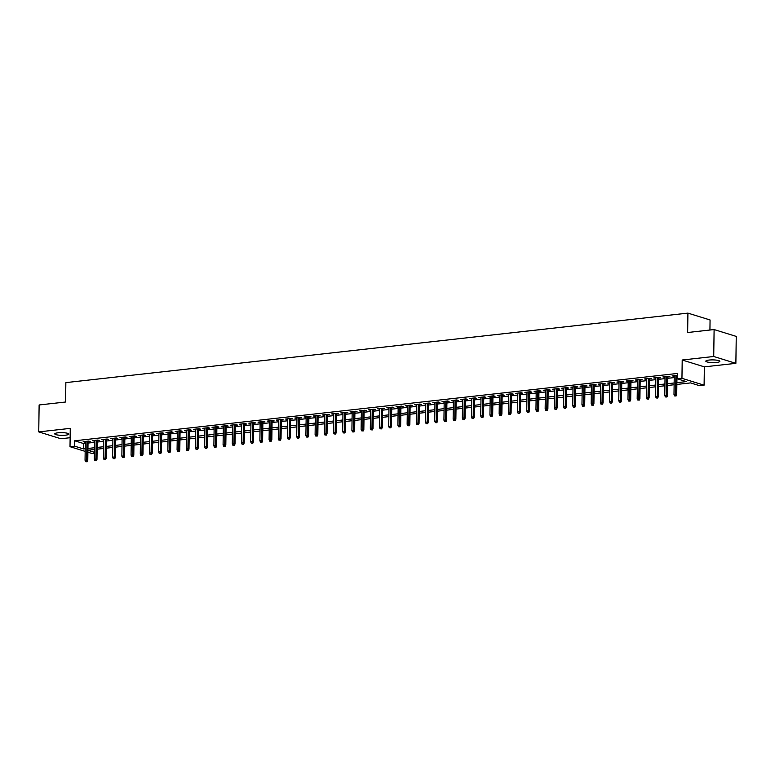<?xml version="1.0" encoding="UTF-8"?>
<svg xmlns="http://www.w3.org/2000/svg" width="775" height="775" viewBox="0 0 775 775"><rect width="100%" height="100%" fill="white"/><g stroke="black" fill="none" stroke-linecap="round" stroke-linejoin="round"><path stroke-width="1.16" d="M65.613 435.172A7.023 1.356 -179.2 0 0 68.81 434.087A7.023 1.356 -179.2 0 0 65.148 432.847A7.023 1.356 -179.2 0 0 57.96 432.799A7.023 1.356 -179.2 0 0 54.763 433.884A7.023 1.356 -179.2 0 0 58.425 435.124A7.023 1.356 -179.2 0 0 65.613 435.172M716.672 362.429A7.023 1.356 -179.2 0 0 719.859 361.344A7.023 1.356 -179.2 0 0 716.197 360.104A7.023 1.356 -179.2 0 0 709.009 360.065A7.023 1.356 -179.2 0 0 705.812 361.15A7.023 1.356 -179.2 0 0 709.483 362.39A7.023 1.356 -179.2 0 0 716.672 362.429M94.337 453.298L92.157 453.54L87.895 452.222M709.929 330.024L710.065 319.968L687.919 313.119L65.856 382.618L65.584 402.012L39.128 404.967L38.75 431.898L60.896 438.747L70.138 437.71M687.919 313.119L687.648 332.514L714.104 329.559L736.25 336.408L735.872 363.339L713.727 356.49L682.203 360.007L681.952 378.316L704.097 385.165L699.496 385.688L690.525 382.908L676.856 384.429M682.203 360.007L704.359 366.856L735.872 363.339M704.359 366.856L704.097 385.165M714.104 329.559L713.727 356.49M88.04 441.75L90.191 441.517L88.689 441.052L83.167 441.673L85.298 442.06M97.243 440.723L99.384 440.491L97.892 440.026L92.37 440.646L94.502 441.033M106.446 439.696L108.587 439.454L107.095 438.999L101.573 439.609L103.705 440.006M115.649 438.669L117.79 438.427L116.298 437.972L110.777 438.582L112.908 438.979M124.852 437.642L126.993 437.4L125.502 436.935L119.98 437.555L122.111 437.952M134.056 436.616L136.197 436.373L134.705 435.908L129.183 436.528L131.314 436.916M143.259 435.589L145.4 435.347L143.898 434.882L138.386 435.502L140.517 435.889M152.462 434.562L154.603 434.32L153.101 433.855L147.579 434.475L149.72 434.862M161.665 433.525L163.806 433.293L162.304 432.828L156.782 433.448L158.923 433.835M170.858 432.498L173.009 432.266L171.507 431.801L165.986 432.411L168.127 432.808M180.062 431.472L182.212 431.229L180.711 430.774L175.189 431.384L177.32 431.782M189.265 430.445L191.406 430.202L189.914 429.747L184.392 430.358L186.523 430.755M198.468 429.418L200.609 429.176L199.117 428.711L193.595 429.331L195.726 429.728M207.671 428.391L209.812 428.149L208.32 427.684L202.798 428.304L204.929 428.691M216.874 427.364L219.015 427.122L217.523 426.657L212.001 427.277L214.132 427.664M226.077 426.337L228.218 426.095L226.726 425.63L221.204 426.25L223.336 426.637M235.28 425.301L237.421 425.068L235.92 424.603L230.398 425.223L232.539 425.611M244.483 424.274L246.624 424.041L245.123 423.576L239.601 424.187L241.742 424.584M253.677 423.247L255.827 423.005L254.326 422.549L248.804 423.16L250.945 423.557M262.88 422.22L265.031 421.978L263.529 421.522L258.007 422.133L260.148 422.53M272.083 421.193L274.224 420.951L272.732 420.486L267.21 421.106L269.342 421.503M281.286 420.166L283.427 419.924L281.935 419.459L276.413 420.079L278.545 420.467M290.489 419.139L292.63 418.897L291.138 418.432L285.617 419.052L287.748 419.44M299.692 418.113L301.833 417.87L300.342 417.405L294.82 418.025L296.951 418.413M308.896 417.076L311.037 416.843L309.545 416.378L304.023 416.998L306.154 417.386M318.099 416.049L320.24 415.817L318.738 415.352L313.226 415.962L315.357 416.359M327.302 415.022L329.443 414.78L327.941 414.325L322.419 414.935L324.56 415.332M336.505 413.995L338.646 413.753L337.144 413.298L331.623 413.908L333.763 414.305M345.698 412.968L347.849 412.726L346.347 412.261L340.826 412.881L342.967 413.269M354.902 411.942L357.052 411.699L355.551 411.234L350.029 411.854L352.16 412.242M364.105 410.915L366.246 410.673L364.754 410.207L359.232 410.827L361.363 411.215M373.308 409.888L375.449 409.646L373.957 409.181L368.435 409.801L370.566 410.188M382.511 408.851L384.652 408.619L383.16 408.154L377.638 408.774L379.769 409.161M391.714 407.824L393.855 407.592L392.363 407.127L386.841 407.737L388.972 408.134M400.917 406.798L403.058 406.555L401.566 406.1L396.044 406.71L398.176 407.108M410.12 405.771L412.261 405.528L410.76 405.073L405.248 405.683L407.379 406.081M419.323 404.744L421.464 404.502L419.963 404.037L414.441 404.657L416.582 405.044M428.517 403.717L430.668 403.475L429.166 403.01L423.644 403.63L425.785 404.017M437.72 402.69L439.871 402.448L438.369 401.983L432.847 402.603L434.988 402.99M446.923 401.653L449.074 401.421L447.572 400.956L442.05 401.576L444.182 401.963M456.126 400.627L458.267 400.394L456.775 399.929L451.253 400.549L453.385 400.937M465.329 399.6L467.47 399.367L465.978 398.902L460.457 399.512L462.588 399.91M474.532 398.573L476.673 398.331L475.182 397.875L469.66 398.486L471.791 398.883M483.736 397.546L485.877 397.304L484.385 396.839L478.863 397.459L480.994 397.856M492.939 396.519L495.08 396.277L493.588 395.812L488.066 396.432L490.197 396.819M502.142 395.492L504.283 395.25L502.781 394.785L497.259 395.405L499.4 395.793M511.345 394.465L513.486 394.223L511.984 393.758L506.462 394.378L508.603 394.766M520.538 393.429L522.689 393.196L521.188 392.731L515.666 393.351L517.807 393.739M529.742 392.402L531.892 392.169L530.391 391.704L524.869 392.324L527 392.712M538.945 391.375L541.086 391.133L539.594 390.677L534.072 391.288L536.203 391.685M548.148 390.348L550.289 390.106L548.797 389.651L543.275 390.261L545.406 390.658M557.351 389.321L559.492 389.079L558 388.614L552.478 389.234L554.609 389.631M566.554 388.294L568.695 388.052L567.203 387.587L561.681 388.207L563.812 388.595M575.757 387.267L577.898 387.025L576.406 386.56L570.884 387.18L573.016 387.568M584.96 386.241L587.101 385.998L585.6 385.533L580.087 386.153L582.219 386.541M594.163 385.204L596.304 384.972L594.803 384.507L589.281 385.127L591.422 385.514M603.367 384.177L605.507 383.945L604.006 383.48L598.484 384.1L600.625 384.487M612.56 383.15L614.711 382.908L613.209 382.453L607.687 383.063L609.828 383.46M621.763 382.123L623.914 381.881L622.412 381.426L616.89 382.036L619.022 382.433M630.966 381.097L633.107 380.854L631.615 380.389L626.093 381.009L628.225 381.407M640.169 380.07L642.31 379.827L640.818 379.363L635.297 379.983L637.428 380.37M649.373 379.043L651.513 378.801L650.022 378.336L644.5 378.956L646.631 379.343M658.576 378.016L660.717 377.774L659.225 377.309L653.703 377.929L655.834 378.316M667.779 376.979L669.92 376.747L668.428 376.282L662.906 376.902L665.037 377.289M676.885 382.666L686.33 381.61L677.35 378.839L677.428 373.453L74.691 440.791L83.671 443.562L85.289 443.387M88.021 443.077L94.482 442.36M97.224 442.05L103.685 441.333M106.427 441.023L112.888 440.297M115.63 439.997L122.092 439.27M124.833 438.97L131.295 438.243M134.036 437.943L140.498 437.216M143.239 436.906L149.701 436.189M152.443 435.879L158.904 435.162M161.646 434.853L168.107 434.136M170.839 433.826L177.31 433.109M180.042 432.799L186.504 432.072M189.245 431.772L195.707 431.045M198.448 430.745L204.91 430.018M207.652 429.718L214.113 428.992M216.855 428.682L223.316 427.965M226.058 427.655L232.519 426.938M235.261 426.628L241.722 425.911M244.464 425.601L250.926 424.884M253.667 424.574L260.129 423.847M262.861 423.547L269.322 422.821M272.064 422.52L278.525 421.794M281.267 421.493L287.728 420.767M290.47 420.457L296.932 419.74M299.673 419.43L306.135 418.713M308.876 418.403L315.338 417.686M318.079 417.376L324.541 416.659M327.282 416.349L333.744 415.623M336.486 415.323L342.947 414.596M345.689 414.296L352.15 413.569M354.882 413.269L361.344 412.542M364.085 412.232L370.547 411.515M373.288 411.205L379.75 410.488M382.492 410.178L388.953 409.462M391.695 409.152L398.156 408.435M400.898 408.125L407.359 407.398M410.101 407.098L416.562 406.371M419.304 406.071L425.766 405.344M428.507 405.044L434.969 404.317M437.701 404.007L444.172 403.291M446.904 402.981L453.365 402.264M456.107 401.954L462.568 401.237M465.31 400.927L471.772 400.2M474.513 399.9L480.975 399.173M483.716 398.873L490.178 398.147M492.919 397.846L499.381 397.12M502.123 396.819L508.584 396.093M511.326 395.783L517.787 395.066M520.529 394.756L526.99 394.039M529.722 393.729L536.184 393.012M538.925 392.702L545.387 391.976M548.128 391.675L554.59 390.949M557.332 390.648L563.793 389.922M566.535 389.622L572.996 388.895M575.738 388.585L582.199 387.868M584.941 387.558L591.403 386.841M594.144 386.531L600.606 385.814M603.347 385.504L609.809 384.787M612.55 384.478L619.012 383.751M621.744 383.451L628.205 382.724M630.947 382.424L637.408 381.697M640.15 381.397L646.612 380.67M649.353 380.36L655.815 379.643M658.556 379.333L665.018 378.617M667.759 378.307L674.221 377.59M677.398 375.274L672.109 375.865L674.24 376.262M85.172 451.379L70.012 446.691L70.263 428.372L38.75 431.898M70.012 446.691L74.613 446.177L83.593 448.948L85.211 448.773M74.691 440.791L74.613 446.177M677.35 378.839L681.952 378.316M87.924 450.294L94.347 452.28M674.124 384.739L667.663 385.466M664.921 385.766L658.459 386.493M655.718 386.793L649.256 387.519M646.515 387.82L640.053 388.546M637.312 388.856L630.85 389.573M628.108 389.883L621.647 390.6M618.905 390.91L612.444 391.627M609.702 391.937L603.241 392.654M600.499 392.964L594.038 393.69M591.306 393.991L584.844 394.717M582.102 395.017L575.641 395.744M572.899 396.044L566.438 396.771M563.696 397.081L557.235 397.798M554.493 398.108L548.032 398.825M545.29 399.135L538.828 399.852M536.087 400.162L529.625 400.888M526.884 401.188L520.422 401.915M517.681 402.215L511.219 402.942M508.478 403.242L502.016 403.969M499.284 404.269L492.823 404.996M490.081 405.306L483.619 406.022M480.878 406.332L474.416 407.049M471.675 407.359L465.213 408.076M462.472 408.386L456.01 409.113M453.268 409.413L446.807 410.14M444.065 410.44L437.604 411.167M434.862 411.467L428.401 412.193M425.659 412.503L419.198 413.22M416.466 413.53L409.994 414.247M407.262 414.557L400.801 415.274M398.059 415.584L391.598 416.301M388.856 416.611L382.395 417.338M379.653 417.638L373.192 418.364M370.45 418.665L363.988 419.391M361.247 419.692L354.785 420.418M352.044 420.728L345.582 421.445M342.841 421.755L336.379 422.472M333.637 422.782L327.176 423.499M324.444 423.809L317.983 424.526M315.241 424.836L308.779 425.562M306.038 425.863L299.576 426.589M296.835 426.889L290.373 427.616M287.632 427.916L281.17 428.643M278.428 428.953L271.967 429.67M269.225 429.98L262.764 430.697M260.022 431.007L253.561 431.723M250.819 432.033L244.358 432.75M241.616 433.06L235.154 433.787M232.422 434.087L225.961 434.814M223.219 435.114L216.758 435.841M214.016 436.141L207.555 436.868M204.813 437.177L198.352 437.894M195.61 438.204L189.148 438.921M186.407 439.231L179.945 439.948M177.204 440.258L170.742 440.975M168.001 441.285L161.539 442.012M158.797 442.312L152.336 443.038M149.604 443.339L143.133 444.065M140.401 444.366L133.939 445.092M131.198 445.402L124.736 446.119M121.995 446.429L115.533 447.146M112.792 447.456L106.33 448.173M103.588 448.483L97.127 449.2M94.385 449.51L87.924 450.236M87.953 448.463L94.414 447.747M97.156 447.437L103.617 446.72M106.349 446.41L112.811 445.683M115.552 445.383L122.014 444.656M124.756 444.356L131.217 443.629M133.959 443.329L140.42 442.603M143.162 442.293L149.623 441.576M152.365 441.266L158.827 440.549M161.568 440.239L168.03 439.522M170.771 439.212L177.233 438.495M179.974 438.185L186.436 437.458M189.178 437.158L195.639 436.432M198.371 436.131L204.833 435.405M207.574 435.104L214.036 434.378M216.777 434.068L223.239 433.351M225.98 433.041L232.442 432.324M235.183 432.014L241.645 431.297M244.387 430.987L250.848 430.27M253.59 429.96L260.051 429.234M262.793 428.933L269.254 428.207M271.996 427.907L278.457 427.18M281.189 426.88L287.661 426.153M290.392 425.843L296.854 425.126M299.596 424.816L306.057 424.099M308.799 423.789L315.26 423.073M318.002 422.762L324.463 422.046M327.205 421.736L333.667 421.009M336.408 420.709L342.87 419.982M345.611 419.682L352.073 418.955M354.814 418.655L361.276 417.928M364.017 417.618L370.479 416.902M373.211 416.592L379.673 415.875M382.414 415.565L388.876 414.848M391.617 414.538L398.079 413.821M400.82 413.511L407.282 412.784M410.023 412.484L416.485 411.757M419.227 411.457L425.688 410.731M428.43 410.43L434.891 409.704M437.633 409.394L444.094 408.677M446.836 408.367L453.298 407.65M456.039 407.34L462.501 406.623M465.233 406.313L471.694 405.587M474.436 405.286L480.897 404.56M483.639 404.259L490.1 403.533M492.842 403.233L499.303 402.506M502.045 402.206L508.507 401.479M511.248 401.169L517.71 400.452M520.451 400.142L526.913 399.425M529.654 399.115L536.116 398.398M538.857 398.088L545.319 397.362M548.051 397.062L554.522 396.335M557.254 396.035L563.716 395.308M566.457 395.008L572.919 394.281M575.66 393.971L582.122 393.254M584.863 392.944L591.325 392.228M594.067 391.918L600.528 391.201M603.27 390.891L609.731 390.174M612.473 389.864L618.934 389.137M621.676 388.837L628.137 388.11M630.879 387.81L637.341 387.083M640.072 386.783L646.534 386.057M649.276 385.747L655.737 385.03M658.479 384.72L664.94 384.003M667.682 383.693L674.143 382.976M83.671 443.562L83.593 448.948M673.611 375.701L673.601 376.33M664.408 376.728L664.398 377.357M655.204 377.754L655.195 378.394M646.001 378.791L645.992 379.421M636.798 379.818L636.788 380.448M627.595 380.845L627.595 381.474M618.402 381.872L618.392 382.501M609.198 382.898L609.189 383.528M599.995 383.925L599.986 384.555M590.792 384.952L590.783 385.582M581.589 385.979L581.579 386.618M572.386 387.016L572.376 387.645M563.183 388.043L563.173 388.672M553.98 389.069L553.97 389.699M544.777 390.096L544.767 390.726M535.573 391.123L535.573 391.753M526.38 392.15L526.37 392.78M517.177 393.177L517.167 393.807M507.974 394.204L507.964 394.843M498.771 395.24L498.761 395.87M489.567 396.267L489.558 396.897M480.364 397.294L480.355 397.924M471.161 398.321L471.152 398.951M461.958 399.348L461.948 399.978M452.755 400.375L452.745 401.004M443.552 401.402L443.552 402.031M434.358 402.428L434.349 403.068M425.155 403.465L425.146 404.095M415.952 404.492L415.942 405.122M406.749 405.519L406.739 406.148M397.546 406.546L397.536 407.175M388.343 407.573L388.333 408.202M379.14 408.599L379.13 409.229M369.937 409.626L369.927 410.256M360.733 410.653L360.733 411.293M351.54 411.69L351.53 412.319M342.337 412.717L342.327 413.346M333.134 413.743L333.124 414.373M323.931 414.77L323.921 415.4M314.728 415.797L314.718 416.427M305.524 416.824L305.515 417.454M296.321 417.851L296.312 418.481M287.118 418.878L287.108 419.517M277.915 419.914L277.905 420.544M268.712 420.941L268.712 421.571M259.518 421.968L259.509 422.598M250.315 422.995L250.306 423.625M241.112 424.022L241.102 424.652M231.909 425.049L231.899 425.678M222.706 426.076L222.696 426.705M213.503 427.103L213.493 427.742M204.3 428.139L204.29 428.769M195.097 429.166L195.087 429.796M185.893 430.193L185.884 430.823M176.7 431.22L176.69 431.849M167.497 432.247L167.487 432.876M158.294 433.273L158.284 433.903M149.091 434.3L149.081 434.94M139.888 435.337L139.878 435.967M130.684 436.364L130.675 436.993M121.481 437.391L121.472 438.02M112.278 438.418L112.268 439.047M103.075 439.444L103.065 440.074M93.872 440.471L93.872 441.101M84.678 441.498L84.669 442.128M675.49 395.793L674.57 395.899L676.091 395.977L675.49 395.793L675.645 394.281L673.988 394.465L674.25 375.633M675.907 375.449L675.645 394.281L676.72 394.611L676.992 375.323M676.091 395.977L676.72 394.611M673.988 394.465L674.57 395.899M666.287 396.819L665.367 396.926L666.887 397.003L666.287 396.819L666.442 395.308L664.785 395.492L665.047 376.66M666.703 376.476L666.442 395.308L667.517 395.637L667.788 376.35M666.887 397.003L667.517 395.637M664.785 395.492L665.367 396.926M657.084 397.846L656.173 397.953L657.684 398.04L657.084 397.846L657.239 396.335L655.582 396.519L655.844 377.687M657.5 377.502L657.239 396.335L658.314 396.664L658.585 377.377M657.684 398.04L658.314 396.664M655.582 396.519L656.173 397.953M647.89 398.883L646.97 398.98L648.481 399.067L647.89 398.883L648.036 397.362L646.379 397.546L646.641 378.713M648.297 378.529L648.036 397.362L649.111 397.691L649.382 378.413M648.481 399.067L649.111 397.691M646.379 397.546L646.97 398.98M638.687 399.91L637.767 400.007L639.278 400.094L638.687 399.91L638.833 398.389L637.176 398.573L637.438 379.74M639.094 379.556L638.833 398.389L639.908 398.728L640.179 379.44M639.278 400.094L639.908 398.728M637.176 398.573L637.767 400.007M629.484 400.937L628.564 401.033L630.085 401.121L629.484 400.937L629.629 399.416L627.973 399.6L628.234 380.767M629.891 380.583L629.629 399.416L630.705 399.755L630.976 380.467M630.085 401.121L630.705 399.755M627.973 399.6L628.564 401.033M620.281 401.963L619.361 402.07L620.882 402.147L620.281 401.963L620.426 400.442L618.77 400.636L619.031 381.804M620.688 381.61L620.426 400.442L621.502 400.782L621.773 381.494M620.882 402.147L621.502 400.782M618.77 400.636L619.361 402.07M611.078 402.99L610.158 403.097L611.678 403.174L611.078 402.99L611.223 401.479L609.567 401.663L609.828 382.831M611.485 382.647L611.223 401.479L612.308 401.808L612.57 382.521M611.678 403.174L612.308 401.808M609.567 401.663L610.158 403.097M601.875 404.017L600.954 404.124L602.475 404.201L601.875 404.017L602.02 402.506L600.363 402.69L600.635 383.858M602.291 383.673L602.02 402.506L603.105 402.835L603.367 383.548M602.475 404.201L603.105 402.835M600.363 402.69L600.954 404.124M592.672 405.044L591.751 405.151L593.272 405.228L592.672 405.044L592.827 403.533L591.17 403.717L591.432 384.884M593.088 384.7L592.827 403.533L593.902 403.862L594.173 384.574M593.272 405.228L593.902 403.862M591.17 403.717L591.751 405.151M583.468 406.071L582.548 406.177L584.069 406.265L583.468 406.071L583.623 404.56L581.967 404.744L582.228 385.911M583.885 385.727L583.623 404.56L584.699 404.889L584.97 385.601M584.069 406.265L584.699 404.889M581.967 404.744L582.548 406.177M574.265 407.108L573.345 407.204L574.866 407.292L574.265 407.108L574.42 405.587L572.764 405.771L573.025 386.938M574.682 386.754L574.42 405.587L575.496 405.926L575.767 386.638M574.866 407.292L575.496 405.926M572.764 405.771L573.345 407.204M565.072 408.134L564.152 408.231L565.663 408.318L565.072 408.134L565.217 406.613L563.561 406.798L563.822 387.965M565.479 387.781L565.217 406.613L566.292 406.952L566.564 387.665M565.663 408.318L566.292 406.952M563.561 406.798L564.152 408.231M555.869 409.161L554.948 409.258L556.46 409.345L555.869 409.161L556.014 407.64L554.357 407.824L554.619 388.992M556.276 388.808L556.014 407.64L557.089 407.979L557.361 388.692M556.46 409.345L557.089 407.979M554.357 407.824L554.948 409.258M546.666 410.188L545.745 410.295L547.266 410.372L546.666 410.188L546.811 408.667L545.154 408.861L545.416 390.028M547.072 389.835L546.811 408.667L547.886 409.006L548.158 389.718M547.266 410.372L547.886 409.006M545.154 408.861L545.745 410.295M537.462 411.215L536.542 411.322L538.063 411.399L537.462 411.215L537.608 409.704L535.951 409.888L536.213 391.055M537.869 390.871L537.608 409.704L538.683 410.033L538.954 390.745M538.063 411.399L538.683 410.033M535.951 409.888L536.542 411.322M528.259 412.242L527.339 412.348L528.86 412.426L528.259 412.242L528.405 410.731L526.748 410.915L527.01 392.082M528.666 391.898L528.405 410.731L529.48 411.06L529.751 391.772M528.86 412.426L529.48 411.06M526.748 410.915L527.339 412.348M519.056 413.269L518.136 413.375L519.657 413.453L519.056 413.269L519.202 411.757L517.545 411.942L517.816 393.109M519.463 392.925L519.202 411.757L520.287 412.087L520.548 392.799M519.657 413.453L520.287 412.087M517.545 411.942L518.136 413.375M509.853 414.296L508.933 414.402L510.454 414.489L509.853 414.296L509.998 412.784L508.342 412.968L508.613 394.136M510.27 393.952L509.998 412.784L511.083 413.114L511.345 393.826M510.454 414.489L511.083 413.114M508.342 412.968L508.933 414.402M500.65 415.332L499.73 415.429L501.251 415.516L500.65 415.332L500.805 413.811L499.148 413.995L499.41 395.163M501.067 394.979L500.805 413.811L501.88 414.15L502.152 394.863M501.251 415.516L501.88 414.15M499.148 413.995L499.73 415.429M491.447 416.359L490.527 416.456L492.048 416.543L491.447 416.359L491.602 414.838L489.945 415.022L490.207 396.19M491.863 396.006L491.602 414.838L492.677 415.177L492.948 395.889M492.048 416.543L492.677 415.177M489.945 415.022L490.527 416.456M482.244 417.386L481.323 417.483L482.844 417.57L482.244 417.386L482.399 415.865L480.742 416.049L481.004 397.217M482.66 397.032L482.399 415.865L483.474 416.204L483.745 396.916M482.844 417.57L483.474 416.204M480.742 416.049L481.323 417.483M473.05 418.413L472.13 418.519L473.641 418.597L473.05 418.413L473.196 416.902L471.539 417.086L471.801 398.253M473.457 398.059L473.196 416.902L474.271 417.231L474.542 397.943M473.641 418.597L474.271 417.231M471.539 417.086L472.13 418.519M463.847 419.44L462.927 419.546L464.438 419.624L463.847 419.44L463.993 417.928L462.336 418.113L462.597 399.28M464.254 399.096L463.993 417.928L465.068 418.258L465.339 398.97M464.438 419.624L465.068 418.258M462.336 418.113L462.927 419.546M454.644 420.467L453.724 420.573L455.245 420.651L454.644 420.467L454.789 418.955L453.133 419.139L453.394 400.307M455.051 400.123L454.789 418.955L455.865 419.285L456.136 399.997M455.245 420.651L455.865 419.285M453.133 419.139L453.724 420.573M445.441 421.493L444.521 421.6L446.042 421.677L445.441 421.493L445.586 419.982L443.93 420.166L444.191 401.334M445.848 401.15L445.586 419.982L446.662 420.312L446.933 401.024M446.042 421.677L446.662 420.312M443.93 420.166L444.521 421.6M436.238 422.52L435.317 422.627L436.838 422.714L436.238 422.52L436.383 421.009L434.727 421.193L434.988 402.361M436.645 402.177L436.383 421.009L437.468 421.338L437.73 402.051M436.838 422.714L437.468 421.338M434.727 421.193L435.317 422.627M427.035 423.557L426.114 423.654L427.635 423.741L427.035 423.557L427.18 422.036L425.523 422.22L425.795 403.387M427.451 403.203L427.18 422.036L428.265 422.375L428.527 403.087M427.635 423.741L428.265 422.375M425.523 422.22L426.114 423.654M417.832 424.584L416.911 424.681L418.432 424.768L417.832 424.584L417.977 423.063L416.33 423.247L416.592 404.414M418.248 404.23L417.977 423.063L419.062 423.402L419.333 404.114M418.432 424.768L419.062 423.402M416.33 423.247L416.911 424.681M408.628 425.611L407.708 425.707L409.229 425.795L408.628 425.611L408.783 424.09L407.127 424.274L407.388 405.441M409.045 405.257L408.783 424.09L409.859 424.429L410.13 405.141M409.229 425.795L409.859 424.429M407.127 424.274L407.708 425.707M399.425 426.637L398.505 426.744L400.026 426.822L399.425 426.637L399.58 425.126L397.924 425.31L398.185 406.478M399.842 406.284L399.58 425.126L400.656 425.456L400.927 406.168M400.026 426.822L400.656 425.456M397.924 425.31L398.505 426.744M390.222 427.664L389.312 427.771L390.823 427.848L390.222 427.664L390.377 426.153L388.721 426.337L388.982 407.505M390.639 407.321L390.377 426.153L391.452 426.483L391.724 407.195M390.823 427.848L391.452 426.483M388.721 426.337L389.312 427.771M381.029 428.691L380.108 428.798L381.62 428.875L381.029 428.691L381.174 427.18L379.517 427.364L379.779 408.532M381.436 408.347L381.174 427.18L382.249 427.509L382.521 408.222M381.62 428.875L382.249 427.509M379.517 427.364L380.108 428.798M371.826 429.718L370.905 429.825L372.417 429.902L371.826 429.718L371.971 428.207L370.314 428.391L370.576 409.558M372.233 409.374L371.971 428.207L373.046 428.536L373.317 409.248M372.417 429.902L373.046 428.536M370.314 428.391L370.905 429.825M362.623 430.745L361.702 430.852L363.223 430.939L362.623 430.745L362.768 429.234L361.111 429.418L361.373 410.585M363.029 410.401L362.768 429.234L363.843 429.563L364.114 410.275M363.223 430.939L363.843 429.563M361.111 429.418L361.702 430.852M353.419 431.782L352.499 431.878L354.02 431.966L353.419 431.782L353.565 430.261L351.908 430.445L352.17 411.612M353.826 411.428L353.565 430.261L354.64 430.6L354.911 411.312M354.02 431.966L354.64 430.6M351.908 430.445L352.499 431.878M344.216 432.808L343.296 432.905L344.817 432.993L344.216 432.808L344.362 431.287L342.705 431.472L342.967 412.639M344.623 412.455L344.362 431.287L345.447 431.627L345.708 412.339M344.817 432.993L345.447 431.627M342.705 431.472L343.296 432.905M335.013 433.835L334.093 433.932L335.614 434.019L335.013 433.835L335.158 432.314L333.502 432.508L333.773 413.666M335.43 413.482L335.158 432.314L336.243 432.653L336.505 413.366M335.614 434.019L336.243 432.653M333.502 432.508L334.093 433.932M325.81 434.862L324.89 434.969L326.411 435.046L325.81 434.862L325.965 433.351L324.308 433.535L324.57 414.702M326.227 414.518L325.965 433.351L327.04 433.68L327.312 414.392M326.411 435.046L327.04 433.68M324.308 433.535L324.89 434.969M316.607 435.889L315.687 435.996L317.207 436.073L316.607 435.889L316.762 434.378L315.105 434.562L315.367 415.729M317.023 415.545L316.762 434.378L317.837 434.707L318.108 415.419M317.207 436.073L317.837 434.707M315.105 434.562L315.687 435.996M307.404 436.916L306.483 437.022L308.004 437.1L307.404 436.916L307.559 435.405L305.902 435.589L306.164 416.756M307.82 416.572L307.559 435.405L308.634 435.734L308.905 416.446M308.004 437.1L308.634 435.734M305.902 435.589L306.483 437.022M298.21 437.943L297.29 438.049L298.801 438.127L298.21 437.943L298.356 436.432L296.699 436.616L296.961 417.783M298.617 417.599L298.356 436.432L299.431 436.761L299.702 417.473M298.801 438.127L299.431 436.761M296.699 436.616L297.29 438.049M289.007 438.97L288.087 439.076L289.598 439.163L289.007 438.97L289.153 437.458L287.496 437.642L287.757 418.81M289.414 418.626L289.153 437.458L290.228 437.788L290.499 418.51M289.598 439.163L290.228 437.788M287.496 437.642L288.087 439.076M279.804 440.006L278.884 440.103L280.405 440.19L279.804 440.006L279.949 438.485L278.293 438.669L278.554 419.837M280.211 419.653L279.949 438.485L281.025 438.824L281.296 419.537M280.405 440.19L281.025 438.824M278.293 438.669L278.884 440.103M270.601 441.033L269.681 441.13L271.202 441.217L270.601 441.033L270.746 439.512L269.09 439.696L269.351 420.864M271.008 420.68L270.746 439.512L271.822 439.851L272.093 420.563M271.202 441.217L271.822 439.851M269.09 439.696L269.681 441.13M261.398 442.06L260.478 442.157L261.998 442.244L261.398 442.06L261.543 440.539L259.887 440.733L260.148 421.891M261.805 421.707L261.543 440.539L262.618 440.878L262.89 421.59M261.998 442.244L262.618 440.878M259.887 440.733L260.478 442.157M252.195 443.087L251.274 443.193L252.795 443.271L252.195 443.087L252.34 441.576L250.683 441.76L250.955 422.927M252.602 422.743L252.34 441.576L253.425 441.905L253.687 422.617M252.795 443.271L253.425 441.905M250.683 441.76L251.274 443.193M242.992 444.114L242.071 444.22L243.592 444.298L242.992 444.114L243.137 442.603L241.48 442.787L241.752 423.954M243.408 423.77L243.137 442.603L244.222 442.932L244.483 423.644M243.592 444.298L244.222 442.932M241.48 442.787L242.071 444.22M233.788 445.141L232.868 445.247L234.389 445.325L233.788 445.141L233.943 443.629L232.287 443.813L232.548 424.981M234.205 424.797L233.943 443.629L235.019 443.959L235.29 424.671M234.389 445.325L235.019 443.959M232.287 443.813L232.868 445.247M224.585 446.168L223.665 446.274L225.186 446.352L224.585 446.168L224.74 444.656L223.084 444.84L223.345 426.008M225.002 425.824L224.74 444.656L225.816 444.986L226.087 425.698M225.186 446.352L225.816 444.986M223.084 444.84L223.665 446.274M215.382 447.204L214.462 447.301L215.983 447.388L215.382 447.204L215.537 445.683L213.881 445.867L214.142 427.035M215.799 426.851L215.537 445.683L216.612 446.012L216.884 426.734M215.983 447.388L216.612 446.012M213.881 445.867L214.462 447.301M206.189 448.231L205.268 448.328L206.78 448.415L206.189 448.231L206.334 446.71L204.678 446.894L204.939 428.062M206.596 427.877L206.334 446.71L207.409 447.049L207.681 427.761M206.78 448.415L207.409 447.049M204.678 446.894L205.268 448.328M196.986 449.258L196.065 449.355L197.577 449.442L196.986 449.258L197.131 447.737L195.474 447.921L195.736 429.088M197.392 428.904L197.131 447.737L198.206 448.076L198.477 428.788M197.577 449.442L198.206 448.076M195.474 447.921L196.065 449.355M187.782 450.285L186.862 450.391L188.383 450.469L187.782 450.285L187.928 448.764L186.271 448.957L186.533 430.125M188.189 429.931L187.928 448.764L189.003 449.103L189.274 429.815M188.383 450.469L189.003 449.103M186.271 448.957L186.862 450.391M178.579 451.312L177.659 451.418L179.18 451.496L178.579 451.312L178.725 449.8L177.068 449.984L177.33 431.152M178.986 430.968L178.725 449.8L179.8 450.13L180.071 430.842M179.18 451.496L179.8 450.13M177.068 449.984L177.659 451.418M169.376 452.338L168.456 452.445L169.977 452.522L169.376 452.338L169.522 450.827L167.865 451.011L168.127 432.179M169.783 431.995L169.522 450.827L170.607 451.157L170.868 431.869M169.977 452.522L170.607 451.157M167.865 451.011L168.456 452.445M160.173 453.365L159.253 453.472L160.774 453.549L160.173 453.365L160.318 451.854L158.662 452.038L158.933 433.206M160.59 433.022L160.318 451.854L161.403 452.183L161.665 432.896M160.774 453.549L161.403 452.183M158.662 452.038L159.253 453.472M150.97 454.392L150.05 454.499L151.571 454.586L150.97 454.392L151.115 452.881L149.468 453.065L149.73 434.233M151.387 434.048L151.115 452.881L152.2 453.21L152.472 433.923M151.571 454.586L152.2 453.21M149.468 453.065L150.05 454.499M141.767 455.429L140.847 455.526L142.368 455.613L141.767 455.429L141.922 453.908L140.265 454.092L140.527 435.259M142.183 435.075L141.922 453.908L142.997 454.237L143.268 434.959M142.368 455.613L142.997 454.237M140.265 454.092L140.847 455.526M132.564 456.456L131.643 456.552L133.164 456.64L132.564 456.456L132.719 454.935L131.062 455.119L131.324 436.286M132.98 436.102L132.719 454.935L133.794 455.274L134.065 435.986M133.164 456.64L133.794 455.274M131.062 455.119L131.643 456.552M123.37 457.483L122.45 457.579L123.961 457.667L123.37 457.483L123.516 455.962L121.859 456.146L122.121 437.313M123.777 437.129L123.516 455.962L124.591 456.301L124.862 437.013M123.961 457.667L124.591 456.301M121.859 456.146L122.45 457.579M114.167 458.509L113.247 458.616L114.758 458.693L114.167 458.509L114.312 456.988L112.656 457.182L112.918 438.35M114.574 438.156L114.312 456.988L115.388 457.327L115.659 438.04M114.758 458.693L115.388 457.327M112.656 457.182L113.247 458.616M104.964 459.536L104.044 459.643L105.565 459.72L104.964 459.536L105.109 458.025L103.453 458.209L103.714 439.377M105.371 439.192L105.109 458.025L106.185 458.354L106.456 439.067M105.565 459.72L106.185 458.354M103.453 458.209L104.044 459.643M95.761 460.563L94.841 460.67L96.362 460.747L95.761 460.563L95.906 459.052L94.25 459.236L94.511 440.403M96.168 440.219L95.906 459.052L96.982 459.381L97.253 440.093M96.362 460.747L96.982 459.381M94.25 459.236L94.841 460.67M86.558 461.59L85.638 461.697L87.158 461.774L86.558 461.59L86.703 460.079L85.047 460.263L85.308 441.43M86.965 441.246L86.703 460.079L87.778 460.408L88.05 441.12M87.158 461.774L87.778 460.408M85.047 460.263L85.638 461.697"/></g></svg>
